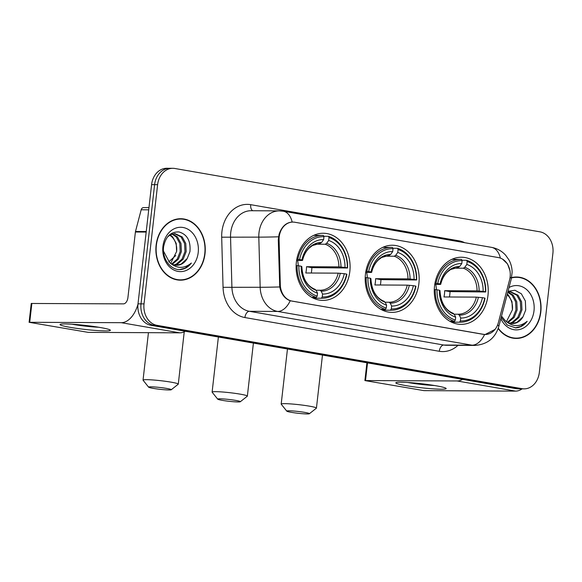 <?xml version="1.0" encoding="UTF-8"?>
<svg xmlns="http://www.w3.org/2000/svg" width="582" height="582" viewBox="0 0 582 582"><rect width="100%" height="100%" fill="white"/><g stroke="black" fill="none" stroke-linecap="round" stroke-linejoin="round"><path stroke-width="0.87" d="M365.452 274.173A33.574 26.99 90.3 0 0 391.999 312.389A33.574 26.99 90.3 0 0 418.894 283.449A33.574 26.99 90.3 0 0 392.348 245.24A33.574 26.99 90.3 0 0 365.452 274.173M434.528 286.162A33.574 26.99 90.3 0 0 461.075 324.37A33.574 26.99 90.3 0 0 487.971 295.438A33.574 26.99 90.3 0 0 461.424 257.222A33.574 26.99 90.3 0 0 434.528 286.162M296.376 262.184A33.574 26.99 90.3 0 0 322.93 300.399A33.574 26.99 90.3 0 0 349.826 271.459A33.574 26.99 90.3 0 0 323.272 233.251A33.574 26.99 90.3 0 0 296.376 262.184M279.215 236.816A17.104 13.75 90.3 0 0 279.091 239.791L280.306 284.794A17.104 13.75 90.3 0 0 292.12 301.12L483.366 334.301A17.104 13.75 90.3 0 0 485.206 334.468A17.104 13.75 90.3 0 0 498.367 322.632L509.592 279.797A17.104 13.75 90.3 0 0 498.454 257.586L294.761 222.237A17.104 13.75 90.3 0 0 292.921 222.077A17.104 13.75 90.3 0 0 279.215 236.816M156.114 245.204A30.722 24.699 90.3 0 0 180.413 280.175A30.722 24.699 90.3 0 0 205.024 253.694A30.722 24.699 90.3 0 0 180.726 218.723A30.722 24.699 90.3 0 0 156.114 245.204M178.907 280.109A30.722 24.699 90.3 0 0 180.98 279.847M498.185 328.568A30.722 24.699 90.3 0 0 516.205 338.44A30.722 24.699 90.3 0 0 540.816 311.967A30.722 24.699 90.3 0 0 516.518 276.996A30.722 24.699 90.3 0 0 511.585 277.592M514.699 338.375A30.722 24.699 90.3 0 0 516.772 338.12M495.02 329.427L485.141 334.512L483.249 334.344L290.229 300.763C284.787 298.741 281.288 294.136 279.738 286.948L278.291 239.748L279.098 234.284C281.681 226.667 286.031 222.579 292.164 222.033L293.379 222.084M502.506 259.114L507.569 263.981L510.079 271.059M172.839 168.3L166.808 168.271A19.002 15.277 90.3 0 0 151.582 184.654L137.999 303.862A19.002 15.277 90.3 0 0 150.985 325.309L516.016 388.652L519.035 388.667A19.002 15.277 90.3 0 0 521.079 388.849A19.002 15.277 90.3 0 1 519.035 388.667L153.997 325.323L519.035 388.667L522.047 388.681A19.002 15.277 90.3 0 0 524.091 388.863A19.002 15.277 90.3 0 0 539.318 372.487L552.9 253.279A19.002 15.277 90.3 0 0 539.921 231.832L174.884 168.489A19.002 15.277 90.3 0 0 172.839 168.3A19.002 15.277 90.3 0 0 157.613 184.683L144.03 303.891A19.002 15.277 90.3 0 0 157.009 325.338L522.047 388.681M137.999 303.862L141.019 303.877A19.002 15.277 90.3 0 0 153.997 325.323A19.002 15.277 90.3 0 1 141.019 303.877L154.601 184.669L141.019 303.877L144.03 303.891M169.82 168.285A19.002 15.277 90.3 0 0 154.601 184.669A19.002 15.277 90.3 0 1 169.82 168.285M517.085 277.323A30.722 24.699 90.3 0 0 515.012 277.047M181.293 219.05A30.722 24.699 90.3 0 0 179.22 218.774M516.016 388.652A19.002 15.277 90.3 0 0 518.067 388.834L524.091 388.863M180.726 219.043A30.409 24.444 90.3 0 0 156.369 245.248A30.409 24.444 90.3 0 0 180.413 279.855A30.409 24.444 90.3 0 0 204.769 253.65A30.409 24.444 90.3 0 0 180.726 219.043L177.714 219.028A30.409 24.444 90.3 0 0 177.146 219.028M176.572 251.766A15.838 12.731 90.3 0 0 176.593 251.548L170.672 263.326M172.556 233.891L177.43 236.903L180.995 243.443L181.388 251.577L178.412 259.121L172.308 264.257M171.959 234.073L176.237 236.896L179.794 243.436L180.194 251.57L177.277 259.019L171.726 263.966M167.572 236.925L170.41 234.742L174.956 233.586L182.217 236.925L185.782 243.465L186.175 251.599L183.192 259.15L177.525 264.083L174.622 265.043M174.36 233.6L181.024 236.918L184.581 243.458L184.981 251.591L181.999 259.143L176.331 264.083L174.047 264.897M187.215 258.517L189.936 251.671C190.845 240.933 187.193 234.357 178.98 231.949C170.73 231.636 165.608 236.605 163.607 246.848C161.92 258.372 170.286 269.946 179.94 269.619C184.465 269.328 188.277 267.138 191.369 263.035C184.007 268.971 176.739 268.782 169.544 262.467A15.838 12.731 90.3 0 0 176.717 265.268A15.838 12.731 90.3 0 0 187.215 258.517L181.118 264.104L176.368 265.261M169.544 262.467L163.477 251.082M170.155 234.888L172.65 236.874L176.208 243.414L176.608 251.548A15.838 12.731 90.3 0 0 169.675 235.179M162.924 246.39A22.174 17.824 90.3 0 0 178.07 271.408A22.174 17.824 90.3 0 0 198.215 252.508A22.174 17.824 90.3 0 0 183.068 227.489A22.174 17.824 90.3 0 0 162.924 246.39M176.826 279.826A30.409 24.444 90.3 0 0 177.401 279.84L180.413 279.855M191.369 263.035L185.112 268.157L179.489 269.612M70.124 327.346A25.339 2.022 6.5 0 1 60.295 324.305A25.339 2.022 6.5 0 1 100.264 327.506A25.339 2.022 6.5 0 1 110.158 329.987A25.339 2.022 6.5 0 1 97.907 330.62A25.339 2.022 6.5 0 1 70.124 327.346M71.993 324.203A20.268 1.615 -173.5 0 0 73.47 324.465A20.268 1.615 -173.5 0 0 98.78 327.251M137.97 304.153A25.339 14.936 99.8 0 1 121.289 322.69L29.1 322.297L88.209 332.366L179.78 332.839L121.289 322.69M185.272 331.26A25.339 14.936 99.8 0 1 179.78 332.839M29.1 322.297L31.246 303.469L123.435 303.869A6.337 3.732 -80.2 0 0 127.916 297.613L135.395 232.014A3.165 2.546 -89.7 0 1 135.49 231.476L141.179 209.782A3.165 2.546 -89.7 0 1 143.616 207.592L148.97 207.621M498.294 328.248A30.409 24.444 90.3 0 0 516.205 338.127A30.409 24.444 90.3 0 0 540.562 311.923A30.409 24.444 90.3 0 0 516.518 277.316L513.506 277.294A30.409 24.444 90.3 0 0 512.938 277.301M516.518 277.316A30.409 24.444 90.3 0 0 511.513 277.934M512.364 310.031A15.838 12.731 90.3 0 0 512.386 309.82L506.464 321.599M508.348 292.164L513.222 295.176L516.787 301.716L517.18 309.85L514.204 317.394L508.101 322.53M510.414 323.308L513.317 322.355L518.984 317.416L521.967 309.871L521.574 301.738L518.009 295.198L510.749 291.851L507.759 292.339L512.029 295.169L515.587 301.709L515.987 309.842L513.069 317.292L507.519 322.239M510.152 291.873L516.816 295.19L520.373 301.731L520.774 309.864L517.791 317.416L512.124 322.348L509.839 323.17M501.197 317.357L507.271 325.04L515.732 327.892C520.257 327.601 524.069 325.403 527.161 321.308C519.799 327.244 512.524 327.055 505.336 320.733A15.838 12.731 90.3 0 0 512.509 323.534A15.838 12.731 90.3 0 0 523.007 316.783L516.911 322.377L512.16 323.527M505.336 320.733L501.517 316.15M507.293 294.092L508.442 295.147L512 301.687L512.393 309.82A15.838 12.731 90.3 0 0 507.14 294.688M523.007 316.783L525.728 309.944L525.364 300.989L521.341 293.772L514.954 290.251L508.028 291.306M500.847 318.689A22.174 17.824 90.3 0 0 519.675 329.492A22.174 17.824 90.3 0 0 534.007 310.781A22.174 17.824 90.3 0 0 527.052 289.952A22.174 17.824 90.3 0 0 509.01 287.544M512.618 338.098A30.409 24.444 90.3 0 0 513.193 338.113L516.205 338.127M527.161 321.308L520.905 326.422L515.281 327.884M153.161 388.361A11.4 0.909 -173.5 0 0 164.568 389.751A11.4 0.909 -173.5 0 0 171.232 389.758A11.4 0.909 -173.5 0 0 166.728 388.434A11.4 0.909 -173.5 0 0 154.514 386.979A11.4 0.909 -173.5 0 0 148.643 387.183A11.4 0.909 -173.5 0 0 153.161 388.361M148.643 387.183L143.085 380.235A17.736 1.411 6.5 0 1 143.041 380.111A17.736 1.411 6.5 0 1 152.84 379.959A17.736 1.411 6.5 0 1 171.21 382.178A17.736 1.411 6.5 0 1 178.281 384.127A17.736 1.411 6.5 0 1 178.216 384.236L171.232 389.758M322.239 296.958L321.344 298.217A31.421 25.259 90.3 0 0 322.188 298.239A31.421 25.259 90.3 0 0 346.872 274.275L346.61 274.1A30.155 24.24 90.3 0 1 322.239 296.958L322.566 294.055A27.238 21.898 90.3 0 0 344.275 273.7L338.186 273.154L305.805 272.987A23.44 18.842 90.3 0 0 306.336 269.881A23.44 18.842 90.3 0 0 306.525 266.709L338.899 266.876L344.995 267.422A27.238 21.898 90.3 0 0 328.677 240.468L329.005 237.565A30.155 24.24 90.3 0 1 347.323 267.829L347.585 268.004A31.421 25.259 90.3 0 0 328.394 236.299L329.005 237.565M316.106 290.229L319.962 290.251L321.184 291.182L322.566 294.055M347.585 268.004L311.857 267.64A30.089 24.189 -89.7 0 1 311.632 270.797A30.089 24.189 -89.7 0 1 311.312 273.016M321.344 298.217L313.392 298.18A31.421 25.259 90.3 0 0 314.12 298.202L322.188 298.239M313.276 298.18L312.789 297.162M323.767 236.27L328.394 236.299M311.756 297.322L316.295 297.344L317.197 296.085A30.155 24.24 90.3 0 1 298.879 265.821L297.111 265.639A31.421 25.259 90.3 0 0 316.295 297.344M297.111 265.639L296.129 265.632M347.323 267.829L344.995 267.422M344.275 273.7L346.61 274.1M298.879 265.821L301.207 266.221A27.238 21.898 90.3 0 0 317.525 293.183L317.197 296.085M328.677 240.468L326.64 243.327L325.2 244.244L315.342 244.193M317.525 293.183L316.142 290.309A24.364 19.584 90.3 0 1 301.803 266.614L301.221 266.738L301.803 266.614L301.207 266.221M316.142 290.309L314.92 289.37M296.798 259.361L299.592 259.543A30.155 24.24 90.3 0 1 323.963 236.685L323.352 235.419A31.421 25.259 90.3 0 0 322.508 235.397L314.447 235.361A31.421 25.259 90.3 0 0 313.727 235.368M322.508 235.397A31.421 25.259 90.3 0 0 297.824 259.368M323.963 236.685L323.636 239.595A27.238 21.898 90.3 0 0 301.927 259.95L299.592 259.543M302.553 260.387C303.789 255.207 306.037 251.06 309.304 247.954L312.447 245.56L320.158 243.371L321.599 242.447L323.636 239.595M301.927 259.95L302.524 260.343L301.934 260.467L296.616 260.438M321.599 242.447A24.364 19.584 90.3 0 0 302.524 260.343L301.934 260.467M298.224 265.756A23.44 18.842 90.3 0 0 297.584 260.445M311.857 267.64L306.525 266.709M222.237 400.351A11.4 0.909 -173.5 0 0 233.637 401.74A11.4 0.909 -173.5 0 0 240.308 401.74A11.4 0.909 -173.5 0 0 235.805 400.416A11.4 0.909 -173.5 0 0 223.59 398.968A11.4 0.909 -173.5 0 0 217.719 399.165A11.4 0.909 -173.5 0 0 222.237 400.351M217.719 399.165L212.154 392.217A17.736 1.411 6.5 0 1 212.11 392.101A17.736 1.411 6.5 0 1 221.909 391.948A17.736 1.411 6.5 0 1 240.286 394.159A17.736 1.411 6.5 0 1 247.357 396.116A17.736 1.411 6.5 0 1 247.292 396.226L240.308 401.74M391.315 308.947L390.413 310.206A31.421 25.259 90.3 0 0 391.257 310.228A31.421 25.259 90.3 0 0 415.948 286.264L415.686 286.089A30.155 24.24 90.3 0 1 391.315 308.947L391.642 306.045A27.238 21.898 90.3 0 0 413.351 285.682L407.262 285.136L374.881 284.969A23.44 18.842 90.3 0 0 375.412 281.863A23.44 18.842 90.3 0 0 375.594 278.698L407.975 278.865L414.064 279.411A27.238 21.898 90.3 0 0 397.746 252.45L398.081 249.547A30.155 24.24 90.3 0 1 416.399 279.818L416.661 279.986A31.421 25.259 90.3 0 0 397.47 248.281L398.081 249.547M385.182 302.211L389.031 302.233L390.26 303.171L391.642 306.045M416.661 279.986L380.926 279.622A30.089 24.189 -89.7 0 1 380.708 282.787A30.089 24.189 -89.7 0 1 380.381 284.998M382.476 310.17A31.421 25.259 90.3 0 0 383.196 310.184L391.257 310.228M382.352 310.162L381.865 309.151M392.835 248.259L397.47 248.281M390.413 310.206L382.461 310.162M380.832 309.304L385.371 309.333L386.273 308.074A30.155 24.24 90.3 0 1 367.948 277.803L366.187 277.629A31.421 25.259 90.3 0 0 385.371 309.333M366.187 277.629L365.205 277.621M416.399 279.818L414.064 279.411M413.351 285.682L415.686 286.089M367.948 277.803L370.283 278.211A27.238 21.898 90.3 0 0 386.601 305.172L386.273 308.074M397.746 252.45L395.716 255.309L394.276 256.233L384.411 256.182M386.601 305.172L385.219 302.291A24.364 19.584 90.3 0 1 370.88 278.603L370.29 278.727L370.88 278.603L370.283 278.211M385.219 302.291L383.989 301.36M365.874 271.35L368.668 271.532A30.155 24.24 90.3 0 1 393.039 248.674L392.428 247.408A31.421 25.259 90.3 0 0 391.584 247.386L383.523 247.343A31.421 25.259 90.3 0 0 382.803 247.357M391.584 247.386A31.421 25.259 90.3 0 0 366.9 271.35M393.039 248.674L392.704 251.577A27.238 21.898 90.3 0 0 370.996 271.94L368.668 271.532M371.629 272.376C372.866 267.196 375.114 263.049 378.373 259.943L381.523 257.542L389.234 255.36L390.675 254.436L392.704 251.577M370.996 271.94L371.592 272.325L371.01 272.449L365.692 272.42M390.675 254.436A24.364 19.584 90.3 0 0 371.592 272.325L371.01 272.449M367.3 277.738A23.44 18.842 90.3 0 0 366.66 272.427M380.926 279.622L375.594 278.698M291.313 412.332A11.4 0.909 -173.5 0 0 302.713 413.729A11.4 0.909 -173.5 0 0 309.377 413.729A11.4 0.909 -173.5 0 0 304.881 412.405A11.4 0.909 -173.5 0 0 292.666 410.95A11.4 0.909 -173.5 0 0 286.795 411.154A11.4 0.909 -173.5 0 0 291.313 412.332M286.795 411.154L281.23 404.206A17.736 1.411 6.5 0 1 281.186 404.09A17.736 1.411 6.5 0 1 290.985 403.937A17.736 1.411 6.5 0 1 309.362 406.149A17.736 1.411 6.5 0 1 316.433 408.106A17.736 1.411 6.5 0 1 316.361 408.208L309.377 413.729M460.384 320.937L459.489 322.195A31.421 25.259 90.3 0 0 460.333 322.217A31.421 25.259 90.3 0 0 485.017 298.246L484.762 298.079A30.155 24.24 90.3 0 1 460.384 320.937L460.718 318.034A27.238 21.898 90.3 0 0 482.427 297.671L476.338 297.126L443.957 296.958A23.44 18.842 90.3 0 0 444.488 293.852A23.44 18.842 90.3 0 0 444.67 290.687L477.051 290.855L483.14 291.4A27.238 21.898 90.3 0 0 466.822 264.439L467.157 261.536A30.155 24.24 90.3 0 1 485.475 291.8L485.737 291.975A31.421 25.259 90.3 0 0 466.546 260.27L467.157 261.536M454.251 314.2L458.107 314.222L459.336 315.153L460.718 318.034M485.737 291.975L450.002 291.611A30.089 24.189 -89.7 0 1 449.777 294.768A30.089 24.189 -89.7 0 1 449.457 296.987M451.552 322.159A31.421 25.259 90.3 0 0 452.272 322.173L460.333 322.217M451.428 322.152L450.941 321.14M461.912 260.249L466.546 260.27M459.489 322.195L451.537 322.152M449.901 321.293L454.447 321.315L455.342 320.056A30.155 24.24 90.3 0 1 437.024 289.792L435.256 289.61A31.421 25.259 90.3 0 0 454.447 321.315M435.256 289.61L434.281 289.61M485.475 291.8L483.14 291.4M482.427 297.671L484.762 298.079M437.024 289.792L439.359 290.2A27.238 21.898 90.3 0 0 455.677 317.154L455.342 320.056M466.822 264.439L464.785 267.298L463.352 268.215L453.487 268.164M455.677 317.154L454.295 314.28A24.364 19.584 90.3 0 1 439.956 290.593L439.366 290.709L439.956 290.593L439.359 290.2M454.295 314.28L453.065 313.349M434.95 283.332L437.737 283.521A30.155 24.24 90.3 0 1 462.115 260.663L461.504 259.397A31.421 25.259 90.3 0 0 460.66 259.376L452.592 259.332A31.421 25.259 90.3 0 0 451.872 259.339M460.66 259.376A31.421 25.259 90.3 0 0 435.976 283.339M462.115 260.663L461.781 263.566A27.238 21.898 90.3 0 0 440.072 283.921L437.737 283.521M440.705 284.358C441.934 279.178 444.19 275.039 447.449 271.932L450.599 269.531L458.31 267.342L459.744 266.425L461.781 263.566M440.072 283.921L440.669 284.314L440.079 284.438L434.761 284.409M459.744 266.425A24.364 19.584 90.3 0 0 440.669 284.314L440.079 284.438M436.369 289.727A23.44 18.842 90.3 0 0 435.729 284.416M450.002 291.611L444.67 290.687M405.916 385.619A25.339 2.022 6.5 0 1 396.087 382.578A25.339 2.022 6.5 0 1 436.056 385.779A25.339 2.022 6.5 0 1 445.95 388.259A25.339 2.022 6.5 0 1 433.699 388.892A25.339 2.022 6.5 0 1 405.916 385.619M407.786 382.476A20.268 1.615 -173.5 0 0 409.262 382.738A20.268 1.615 -173.5 0 0 434.572 385.524M462.581 379.377A25.339 14.936 99.8 0 1 457.081 380.963L364.892 380.57L424.002 390.638L515.565 391.111L457.081 380.963M522.119 388.856A25.339 14.936 99.8 0 1 515.565 391.111M279.091 239.791L278.291 239.791M292.12 301.12L291.749 301.112M280.306 284.794L279.513 284.787M483.366 334.301L482.995 334.301M458.005 345.337A31.675 25.463 -89.7 0 1 439.286 351.288L244.92 317.561A31.675 25.463 -89.7 0 1 223.052 287.326L221.691 237.187A31.675 25.463 -89.7 0 1 250.711 204.675L458.943 240.81A6.337 3.732 -80.2 0 0 458.878 241.697M458.943 240.81A31.675 25.463 -89.7 0 1 464.771 242.723M244.92 317.561A6.337 3.732 -80.2 0 1 249.409 311.305L277.665 311.45A25.339 20.37 -89.7 0 1 260.169 287.268L258.808 237.129A25.339 20.37 -89.7 0 1 258.997 232.713A25.339 20.37 -89.7 0 1 279.295 210.873L251.038 210.728A25.339 20.37 90.3 0 0 230.741 232.567A25.339 20.37 90.3 0 0 230.545 236.976L231.905 287.122A25.339 20.37 90.3 0 0 249.409 311.305L443.768 345.031A25.339 20.37 90.3 0 0 446.496 345.279L474.759 345.424A25.339 20.37 -89.7 0 1 472.031 345.177L277.665 311.45A22.174 13.066 -80.2 0 0 290.229 300.763M278.509 236.801A22.174 0.531 -1.6 0 1 258.808 237.129L221.691 237.187M500.382 258.095A22.174 13.066 -80.2 0 0 491.543 247.365L283.318 211.23A22.174 13.066 99.8 0 1 292.164 222.033M484.588 334.497A22.174 13.066 99.8 0 1 472.031 345.177L443.768 345.031A6.337 3.732 -80.2 0 0 439.286 351.288M497.639 324.872A22.174 4.009 14.7 0 1 498.752 326.677C495.129 338.295 487.134 344.544 474.759 345.424M223.052 287.326L260.169 287.268A22.174 0.531 -1.6 0 0 279.738 286.948M510.108 277.105A22.174 4.009 14.7 0 1 511.265 278.945L498.752 326.677M157.613 184.683L151.582 184.654M157.009 325.338L150.985 325.309M250.711 204.675A6.337 3.732 -80.2 0 0 252.784 210.735M146.184 232.065L135.395 232.014M31.872 303.397L29.726 322.217M135.49 231.476L146.242 231.527M148.716 209.826L141.179 209.782M319.962 290.251A23.44 18.842 90.3 0 0 338.186 273.154M340.979 267.014A24.364 19.584 90.3 0 0 326.64 243.327M321.184 291.182A24.364 19.584 90.3 0 0 340.266 273.293M338.899 266.876A23.44 18.842 90.3 0 0 325.2 244.244M389.031 302.233A23.44 18.842 90.3 0 0 407.262 285.136M410.055 279.004A24.364 19.584 90.3 0 0 395.716 255.309M390.26 303.171A24.364 19.584 90.3 0 0 409.335 285.275M407.975 278.865A23.44 18.842 90.3 0 0 394.276 256.233M458.107 314.222A23.44 18.842 90.3 0 0 476.338 297.126M479.124 290.985A24.364 19.584 90.3 0 0 464.785 267.298M459.336 315.153A24.364 19.584 90.3 0 0 478.411 297.264M477.051 290.855A23.44 18.842 90.3 0 0 463.352 268.215M367.526 362.884L365.518 380.49M485.206 334.468L484.137 334.461M292.921 222.077L291.444 222.069M511.265 278.945L512.116 272.492C512.131 268.033 511.069 263.821 508.915 259.848L505.656 255.236C501.866 251.038 497.166 248.412 491.543 247.365M283.318 211.23L279.295 210.873M175.749 255.556L168.816 261.835M184.247 331.798L178.281 384.127M315.277 289.436C307.034 286.111 302.56 278.523 301.84 266.658M148.439 332.678L143.041 380.111M253.403 343.082L247.357 396.116M384.353 301.418C376.11 298.1 371.629 290.505 370.916 278.647M218.388 337.007L212.11 392.101M322.479 355.064L316.433 408.106M453.422 313.407C445.186 310.09 440.705 302.495 439.992 290.629M287.464 348.989L281.186 404.09M364.892 380.57L366.922 362.775"/></g></svg>
